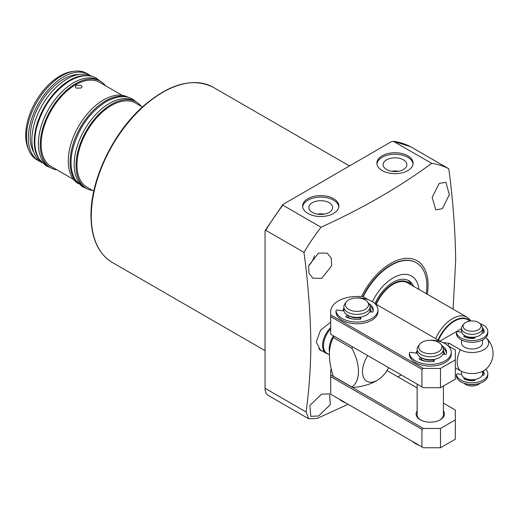 <?xml version="1.0" encoding="UTF-8"?>
<svg xmlns="http://www.w3.org/2000/svg" width="519" height="519" viewBox="0 0 519 519"><rect width="100%" height="100%" fill="white"/><g stroke="black" fill="none" stroke-linecap="round" stroke-linejoin="round"><path stroke-width="0.78" d="M367.731 355.586A21.007 12.125 120 0 0 363.43 377.054A21.007 12.125 120 0 0 377.365 380.232L377.365 380.232A21.007 12.125 120 0 0 388.673 367.679M374.582 381.835L377.365 380.232L374.582 381.835C368.302 384.929 361.029 386.804 352.764 387.466A33.476 19.326 120 0 1 351.837 386.992L333.308 376.294C328.131 360.471 328.131 347.568 333.308 337.577L351.837 348.275C360.692 364.306 360.614 381.225 351.837 386.992M403.412 159.826A11.892 6.864 0 0 0 390.333 158.373A11.892 6.864 0 0 0 383.113 164.834A11.892 6.864 0 0 0 386.59 169.538A11.892 6.864 0 0 0 399.435 171.056A11.892 6.864 0 0 0 406.89 164.834A11.892 6.864 0 0 0 403.412 159.826M398.404 171.264A11.399 6.585 0 0 0 391.598 171.264M397.061 171.445A10.763 6.215 0 0 0 392.941 171.445M329.156 202.702A11.892 6.864 0 0 0 316.071 201.242A11.892 6.864 0 0 0 308.857 207.71A11.892 6.864 0 0 0 312.334 212.414A11.892 6.864 0 0 0 325.173 213.932A11.892 6.864 0 0 0 332.634 207.71A11.892 6.864 0 0 0 329.156 202.702M324.148 214.139A11.399 6.585 0 0 0 317.343 214.139M322.805 214.321A10.763 6.215 0 0 0 318.685 214.321M333.555 198.66A18.113 10.458 0 0 0 313.813 196.396A18.113 10.458 0 0 0 302.629 206.056A18.113 10.458 0 0 0 307.936 213.452A18.113 10.458 0 0 0 327.677 215.716A18.113 10.458 0 0 0 338.862 206.056A18.113 10.458 0 0 0 333.555 198.66M338.81 206.809A18.113 10.458 0 0 0 333.555 200.159A18.113 10.458 0 0 0 314.417 197.758A18.113 10.458 0 0 0 302.674 206.809M407.811 155.791A18.113 10.458 0 0 0 388.069 153.52A18.113 10.458 0 0 0 376.885 163.18A18.113 10.458 0 0 0 382.192 170.576A18.113 10.458 0 0 0 401.933 172.846A18.113 10.458 0 0 0 413.118 163.18A18.113 10.458 0 0 0 407.811 155.791M413.072 163.933A18.113 10.458 0 0 0 407.811 157.289A18.113 10.458 0 0 0 388.673 154.883A18.113 10.458 0 0 0 376.937 163.933M319.976 349.929A17.328 10.004 120 0 0 321.138 350.325M318.698 348.826A17.069 9.855 120 0 0 319.451 349.352L326.133 353.205A17.069 9.855 120 0 0 327.755 353.841M322.435 351.071L320.502 350.26L316.272 341.956L320.502 330.253L330.687 322.137M321.657 278.398L331.635 265.864L331.291 258.241L327.281 253.181L318.595 253.051L308.721 265.611L308.909 273.169L312.84 278.19L321.657 278.398M308.675 265.812A14.441 8.336 120 0 0 314.475 255.757M442.324 208.729L449.344 194.709L445.912 182.331L439.269 183.382L432.152 197.369L435.811 209.851L442.324 208.729M318.595 415.972L330.311 404.632L329.584 393.85L321.657 394.155L309.862 405.404L310.803 416.355L318.595 415.972M427.254 294.228A52.769 30.465 120 0 0 428.045 284.944A52.769 30.465 120 0 0 403.055 258.702A52.769 30.465 120 0 0 361.555 296.472M448.773 168.759A148.337 85.641 120 0 0 431.698 163.355L393.227 141.22L410.574 146.702L448.773 168.759C453.016 200.302 455.319 230.838 455.676 260.382L453.113 309.155M410.594 146.721A148.337 85.641 120 0 0 393.525 141.317L391.358 141.706L282.849 204.518L282.868 205.2L321.04 227.244C362.346 208.495 399.234 187.197 431.698 163.355M321.04 227.244A148.337 85.641 120 0 0 303.965 252.364L265.793 230.319L265.047 231.078L265.047 388.27A15.752 9.095 120 0 0 268.31 395.478L308.74 418.82L306.1 411.969C309.103 390.165 310.693 367.504 310.875 343.98C310.518 314.443 308.215 283.899 303.965 252.364M348.1 404.275L317.239 418.405L308.74 418.82M401.168 374.893L397.982 376.911M363.17 296.79A50.674 29.252 -60 0 1 391.054 265.3A50.674 29.252 -60 0 1 416.387 262.789L416.069 262.608A50.674 29.252 120 0 0 362.846 296.602M282.868 205.2A148.337 85.641 120 0 0 265.793 230.319L265.047 231.078M352.667 346.893A33.476 19.326 120 0 0 351.837 348.275M334.132 336.189A33.476 19.326 120 0 0 333.308 337.577M330.687 328.91A16.803 9.699 120 0 0 326.957 353.381L329.286 354.724M330.687 327.567A17.069 9.855 120 0 0 326.133 353.205M470.746 320.969A28.882 16.673 120 0 0 466.996 317.167L407.584 282.868A28.882 16.673 120 0 0 393.149 284.302A28.882 16.673 120 0 0 376.269 304.355M372.428 301.721A36.758 21.221 -60 0 1 393.149 277.873A36.758 21.221 -60 0 1 418.956 289.433M407.681 280.137A31.374 18.113 -60 0 1 411.489 285.126M374.997 303.621A31.374 18.113 -60 0 1 393.149 282.265A31.374 18.113 -60 0 1 408.836 280.708A31.374 18.113 -60 0 1 413.714 286.41M375.925 304.153A29.557 17.062 -60 0 1 393.149 283.75A29.557 17.062 -60 0 1 410.724 284.684M416.387 262.789A50.674 29.252 -60 0 1 426.313 293.683M461.547 339.958L461.547 342.929A10.503 6.066 0 0 0 464.622 347.217A10.503 6.066 0 0 0 476.066 348.534A10.503 6.066 0 0 0 482.547 342.929L482.547 339.958M466.996 317.167A28.882 16.673 120 0 0 452.555 318.601A28.882 16.673 120 0 0 435.675 338.654M485.829 337.584A16.602 9.589 180 0 1 485.933 337.681A16.602 9.589 180 0 1 483.786 349.709A16.602 9.589 180 0 1 460.308 349.709L449.104 343.241A21.007 12.125 120 0 0 448.001 345.751M455.338 367.848L460.308 370.715A16.602 9.589 0 0 0 483.786 370.715A16.602 9.589 0 0 0 485.933 369.191A21.007 21.007 0 0 0 485.933 337.681M449.104 343.241L443.07 342.637M461.547 328.631L439.93 341.106M465.692 322.435A8.985 5.19 0 0 0 463.843 323.986A8.985 5.19 0 0 0 466.951 330.376A8.985 5.19 0 0 0 478.401 329.773A8.985 5.19 0 0 0 480.25 323.986A8.985 5.19 0 0 0 465.692 322.435M463.843 323.986L462.461 325.77A10.503 6.066 0 0 0 461.547 328.248A10.503 6.066 0 0 0 468.028 333.847A10.503 6.066 0 0 0 479.472 332.53A10.503 6.066 0 0 0 482.547 328.248A10.503 6.066 0 0 0 481.632 325.77L480.25 323.986M461.547 328.248L461.547 331.245A10.503 6.066 0 0 0 468.028 336.85A10.503 6.066 0 0 0 479.472 335.534A10.503 6.066 0 0 0 482.547 331.245L482.547 328.248M466.257 336.312L466.27 336.312A7.941 4.587 0 0 0 474.197 337.59M461.547 371.364L461.547 373.693A10.503 6.066 0 0 0 468.028 379.292A10.503 6.066 0 0 0 479.472 377.981A10.503 6.066 0 0 0 482.547 373.693L482.547 371.364M461.676 332.212A10.503 6.066 0 0 0 461.676 332.218L458.037 331.654A1.31 0.759 0 0 0 456.383 332.387A1.31 0.759 0 0 0 456.389 332.471L456.389 334.184A1.31 0.759 180 0 1 456.383 334.1A1.31 0.759 180 0 1 456.389 334.015M465.121 379.402L466.224 378.74A7.941 4.587 0 0 0 474.204 380.031M467.768 384.157A10.503 6.066 0 0 0 476.325 384.157M464.2 383.294A8.985 5.19 0 0 0 478.401 384.436A8.985 5.19 0 0 0 479.893 383.294M482.534 375.315A10.503 6.066 0 0 0 482.417 374.653M482.547 333.088A10.503 6.066 0 0 0 482.417 332.212M420.903 359.382A13.124 7.577 0 0 0 429.414 361.639M431.14 361.639A13.124 7.577 0 0 0 433.722 361.393M422.622 358.337A10.633 6.137 0 0 0 433.106 359.991M419.676 344.266L418.295 346.05A13.124 7.577 0 0 0 417.146 349.144L417.146 352.148A13.124 7.577 0 0 0 425.249 359.148A13.124 7.577 0 0 0 439.561 357.507A13.124 7.577 0 0 0 443.401 352.148L443.401 349.144A13.124 7.577 0 0 0 442.259 346.05L440.878 344.266A11.613 6.702 0 0 0 422.064 342.261A11.613 6.702 0 0 0 419.676 344.266A11.613 6.702 0 0 0 423.692 352.524A11.613 6.702 0 0 0 438.484 351.739A11.613 6.702 0 0 0 440.878 344.266M417.146 349.144A13.124 7.577 0 0 0 425.249 356.151A13.124 7.577 0 0 0 439.561 354.503A13.124 7.577 0 0 0 443.401 349.144M443.401 354.075L443.401 354.282A13.124 7.577 0 0 0 443.401 354.075A13.124 7.577 0 0 0 443.297 353.115M347.568 317.044A13.124 7.577 0 0 0 356.079 319.302M357.812 319.302A13.124 7.577 0 0 0 360.387 319.055M349.287 316A10.633 6.137 0 0 0 359.777 317.654M346.348 301.928L344.96 303.712A13.124 7.577 0 0 0 343.818 306.807L343.818 309.811A13.124 7.577 0 0 0 351.921 316.811A13.124 7.577 0 0 0 366.226 315.169A13.124 7.577 0 0 0 370.073 309.811L370.073 306.807A13.124 7.577 0 0 0 368.931 303.712L367.543 301.928A11.613 6.702 0 0 0 348.736 299.924A11.613 6.702 0 0 0 346.348 301.928A11.613 6.702 0 0 0 350.357 310.187A11.613 6.702 0 0 0 365.155 309.408A11.613 6.702 0 0 0 367.543 301.928M343.818 306.807A13.124 7.577 0 0 0 351.921 313.813A13.124 7.577 0 0 0 366.226 312.166A13.124 7.577 0 0 0 370.073 306.807M370.073 311.737L370.073 311.945A13.124 7.577 0 0 0 370.073 311.737A13.124 7.577 0 0 0 369.963 310.777M443.401 410.899A14.175 8.187 180 0 1 440.3 419.78A14.175 8.187 180 0 1 420.254 419.78L420.254 419.78A14.175 8.187 180 0 1 417.146 410.899M417.146 384.118L417.146 414.85A13.124 7.577 0 0 0 420.637 419.994M331.232 368.594A26.255 15.155 0 0 0 330.687 371.656L330.687 374.932L423.407 428.46L440.488 428.46L455.338 419.89L455.338 410.029L443.401 403.133M417.146 387.978L386.999 370.572M423.407 428.46L421.921 429.317L421.921 446.898L423.407 447.754L440.488 447.754L455.338 439.178L455.338 419.89M440.488 428.46L440.488 447.754M421.921 429.317L330.687 376.645L330.687 394.226L421.921 446.898M330.687 376.645L330.687 374.932M439.917 419.994A13.124 7.577 0 0 0 443.401 414.85L443.401 386.045M416.167 353.173A14.175 8.187 180 0 1 417.146 350.876M342.832 310.836A14.175 8.187 180 0 1 343.818 308.539M370.073 308.539A14.175 8.187 180 0 1 371.098 312.107M443.401 350.876A14.175 8.187 180 0 1 444.426 354.445M368.127 299.651L362.619 296.472L356.942 296.472A26.255 15.155 0 0 0 330.687 311.634L330.687 314.91L423.407 368.438L440.488 368.438L455.338 359.862L455.338 350.001L448.059 345.797M441.455 341.989L374.724 303.459M423.407 368.438L421.921 369.294L421.921 386.876L423.407 387.732L440.488 387.732L455.338 379.155L455.338 359.862M440.488 368.438L440.488 387.732M421.921 369.294L330.687 316.622L330.687 334.204L421.921 386.876M330.687 316.622L330.687 314.91M464.622 377.981L463.889 378.831A12.08 6.974 0 0 0 474.638 380.505L475.054 380.206L474.762 379.551M485.829 369.281A15.752 9.095 180 0 1 487.802 373.693L487.802 375.406A15.752 9.095 180 0 1 478.077 383.807A15.752 9.095 180 0 1 460.904 381.835A15.752 9.095 180 0 1 456.389 376.411A1.31 0.759 180 0 1 456.383 376.333A1.31 0.759 180 0 1 456.389 376.249M487.802 373.693A15.752 9.095 180 0 1 478.077 382.094A15.752 9.095 180 0 1 460.904 380.122A15.752 9.095 180 0 1 456.389 374.699L456.389 376.411M456.383 376.333L456.383 374.614A1.31 0.759 0 0 1 458.037 373.881L461.625 374.439M474.424 380.531L474.217 379.927M482.19 375.263L483.844 375.185A12.08 6.974 0 0 0 484.123 373.693A12.08 6.974 0 0 0 483.208 371.033M484.032 374.549A12.08 6.974 0 0 0 482.547 371.961M463.889 378.831L463.889 378.403M464.81 335.637L463.889 336.604A12.08 6.974 0 0 0 474.638 338.271L475.054 337.973L474.671 337.116M479.893 323.577A15.752 9.095 180 0 1 483.183 325.03A15.752 9.095 180 0 1 487.802 331.459L487.802 333.179A15.752 9.095 180 0 1 478.077 341.58A15.752 9.095 180 0 1 460.904 339.608A15.752 9.095 180 0 1 456.389 334.184M487.802 331.459A15.752 9.095 180 0 1 478.077 339.861A15.752 9.095 180 0 1 460.904 337.895A15.752 9.095 180 0 1 456.389 332.471M466.27 336.383L465.121 337.175M474.424 338.297L474.217 337.694M482.093 333.016L483.844 332.958A12.08 6.974 0 0 0 484.123 331.459A12.08 6.974 0 0 0 482.54 328.008M484.032 332.316A12.08 6.974 0 0 0 482.547 329.734M463.889 336.604L463.889 336.169M412.495 441.455A21.007 12.125 0 0 0 415.427 443.576A21.007 12.125 0 0 0 419.093 445.263M339.166 399.117A21.007 12.125 0 0 0 342.092 401.239A21.007 12.125 0 0 0 345.764 402.926M368.717 303.446L368.834 303.498A16.277 9.4 180 0 1 373.226 309.914A16.277 9.4 180 0 1 372.798 312.042L369.58 311.874M343.987 311.011L337.648 310.031A1.31 0.759 0 0 0 335.994 310.764A1.31 0.759 0 0 0 336.001 310.823A21.007 12.125 0 0 0 342.092 318.491A21.007 12.125 0 0 0 364.98 321.118A21.007 12.125 0 0 0 377.949 309.914A21.007 12.125 0 0 0 371.799 301.344A21.007 12.125 0 0 0 358.512 297.822A1.31 0.759 0 0 0 357.63 297.971M336.001 310.823L336.001 312.535A21.007 12.125 0 0 0 342.092 320.204A21.007 12.125 0 0 0 364.98 322.837A21.007 12.125 0 0 0 377.949 311.634L377.949 309.914M370.002 306.022A16.277 9.4 180 0 1 373.155 310.777M359.797 317.206L360.413 319.101M360.296 317.135L361.023 318.698L360.634 319.068A16.277 9.4 180 0 1 345.823 316.778L345.81 316.343L347.756 315.221M347.016 317.362L349.157 315.909M359.797 317.777L359.777 317.213M442.052 345.784L442.162 345.836A16.277 9.4 180 0 1 446.554 352.252A16.277 9.4 180 0 1 446.132 354.38L442.908 354.211M417.315 353.348L410.977 352.369A1.31 0.759 0 0 0 409.329 353.102A1.31 0.759 0 0 0 409.329 353.16A21.007 12.125 0 0 0 415.427 360.828A21.007 12.125 0 0 0 438.315 363.456A21.007 12.125 0 0 0 451.277 352.252A21.007 12.125 0 0 0 445.127 343.682A21.007 12.125 0 0 0 431.84 340.159A1.31 0.759 0 0 0 430.958 340.308M409.329 353.16L409.329 354.873A21.007 12.125 0 0 0 415.427 362.541A21.007 12.125 0 0 0 438.315 365.175A21.007 12.125 0 0 0 451.277 353.971L451.277 352.252M443.33 348.359A16.277 9.4 180 0 1 446.483 353.115M433.125 359.544L433.741 361.438M433.625 359.472L434.371 361.114L433.962 361.406A16.277 9.4 180 0 1 419.157 359.116L419.144 358.681L421.084 357.559M420.345 359.699L422.485 358.246M433.125 360.115L433.106 359.55M76.248 85.265L75.249 86.705L76.248 88.146L81.074 88.048L82.073 86.705L81.074 85.363L76.248 85.265M40.508 161.74A49.882 28.798 -60 0 1 38.678 160.832L36.823 159.761A49.882 28.798 -60 0 1 28.817 150.121L27.961 148.025A48.371 27.922 -60 0 1 59.912 75.995A48.371 27.922 -60 0 1 72.115 71.551L74.353 71.246A49.882 28.798 -60 0 1 86.705 73.361L88.561 74.431A49.882 28.798 -60 0 1 90.267 75.56M28.817 150.121A49.882 28.798 -60 0 1 61.767 75.832A49.882 28.798 -60 0 1 74.353 71.246M38.678 160.832A49.882 28.798 -60 0 1 31.036 120.862A49.882 28.798 -60 0 1 63.623 76.903A49.882 28.798 -60 0 1 88.561 74.431M33.865 152.372A47.255 27.286 -60 0 1 63.623 79.044A47.255 27.286 -60 0 1 78.83 74.496M40.287 160.682A49.882 28.798 -60 0 1 38.432 119.883A49.882 28.798 -60 0 1 69.565 80.335A49.882 28.798 -60 0 1 89.236 75.897M42.208 162.869A49.882 28.798 -60 0 1 34.559 122.893A49.882 28.798 -60 0 1 67.152 78.94A49.882 28.798 -60 0 1 92.09 76.468M56.902 169.836A49.882 28.798 -60 0 1 50.564 167.695A49.882 28.798 -60 0 1 42.915 127.719A49.882 28.798 -60 0 1 75.502 83.76A49.882 28.798 -60 0 1 100.446 81.288A49.882 28.798 -60 0 1 105.474 85.713M50.564 167.695L48.708 166.618A49.882 28.798 -60 0 1 41.059 126.649A49.882 28.798 -60 0 1 73.646 82.69A49.882 28.798 -60 0 1 98.591 80.218L100.446 81.288M77.402 182.694A49.882 28.798 -60 0 1 73.763 141.992A49.882 28.798 -60 0 1 105.396 101.017A49.882 28.798 -60 0 1 126.857 97.034M78.421 183.778A49.882 28.798 -60 0 1 70.993 143.75A49.882 28.798 -60 0 1 103.534 99.946A49.882 28.798 -60 0 1 128.303 97.377M92.732 190.525A49.882 28.798 -60 0 1 86.394 188.378A49.882 28.798 -60 0 1 78.745 148.408A49.882 28.798 -60 0 1 111.332 104.449A49.882 28.798 -60 0 1 136.276 101.977A49.882 28.798 -60 0 1 141.304 106.395M86.394 188.378L84.532 187.307A49.882 28.798 -60 0 1 76.89 147.331A49.882 28.798 -60 0 1 109.477 103.378A49.882 28.798 -60 0 1 134.421 100.907L136.276 101.977M93.796 191.135L87.049 187.242A48.572 28.045 -60 0 1 79.602 148.324A48.572 28.045 -60 0 1 111.332 105.519A48.572 28.045 -60 0 1 135.621 103.112L142.362 107.011M73.568 179.457L51.219 166.554A48.572 28.045 -60 0 1 43.771 127.635A48.572 28.045 -60 0 1 75.502 84.831A48.572 28.045 -60 0 1 99.791 82.43L122.14 95.334M333.542 335.851A16.803 9.699 120 0 0 329.416 351.545M112.221 262.406C98.312 253.836 91.227 238.266 90.974 215.703C90.507 180.346 112.389 133.954 142.057 107.29C168.87 83.767 192.62 77.11 213.296 87.328A101.082 58.362 120 0 0 135.407 114.407A101.082 58.362 120 0 0 91.286 216.131A101.082 58.362 120 0 0 112.221 262.406L265.047 350.643M265.047 388.27L306.1 411.969M470.136 321.034A27.513 15.888 120 0 0 454.222 320.677A27.513 15.888 120 0 0 438.042 340.016M469.656 321.099A27.059 15.622 120 0 0 454.41 321.157A27.059 15.622 120 0 0 438.458 340.256M460.308 349.709A21.007 12.125 120 0 0 457.194 362.009A21.007 12.125 120 0 0 460.308 370.715M466.12 336.597L466.12 336.254M345.81 316.343L345.81 316.772M419.144 358.681L419.144 359.109M213.296 87.328L349.423 165.918M265.183 230.475L282.849 204.518M456.383 334.1L456.383 332.387M335.994 310.764L335.994 312.477M409.329 353.102L409.329 354.814M136.445 102.081L132.676 99.207C128.42 96.385 119.383 94.387 106.265 101.588C89.683 112.208 78.492 128.109 72.699 149.277C69.812 161.798 70.714 172.029 75.391 179.983L82.19 186.652L86.563 188.475M100.225 81.165L96.456 78.291C92.2 75.476 83.163 73.471 70.046 80.679C53.463 91.299 42.273 107.193 36.479 128.362C33.592 140.883 34.494 151.12 39.172 159.073L45.97 165.743L50.343 167.566"/></g></svg>
